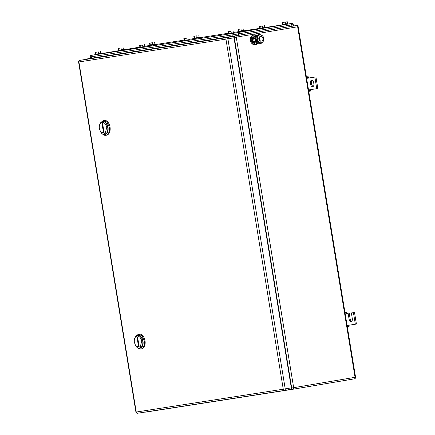 <?xml version="1.0" encoding="UTF-8"?>
<svg xmlns="http://www.w3.org/2000/svg" width="435" height="435" viewBox="0 0 435 435"><rect width="100%" height="100%" fill="white"/><g stroke="black" fill="none" stroke-linecap="round" stroke-linejoin="round"><path stroke-width="0.65" d="M310.498 89.648L310.519 91.062L309.421 90.953L309.421 89.817L316.756 88.68L314.858 77.087L307.518 78.224L308.6 78.044L308.165 76.685L307.159 77.153L307.518 78.224L306.626 78.365M308.752 91.334L310.519 91.062M306.398 76.962L308.165 76.685M308.709 91.062L309.421 90.953M308.524 89.958L309.421 89.817M306.447 77.261L307.159 77.153M314.858 77.087L308.6 78.044M316.756 88.68L317.833 88.495L315.935 76.903M310.639 84.395A2.583 1.631 80.4 0 0 312.683 86.695A2.583 1.631 80.4 0 0 313.863 83.895L313.64 82.503A2.583 1.631 80.4 0 0 311.59 80.209A2.583 1.631 80.4 0 0 310.411 83.009L310.639 84.395L311.716 84.216L311.487 82.824A2.583 1.631 80.4 0 1 312.156 80.263M313.195 86.456A2.583 1.631 80.4 0 1 311.716 84.216M349.071 325.201L349.093 326.609L347.995 326.5L347.989 325.369L355.33 324.227L353.432 312.635L351.377 312.955L352.323 318.752A2.583 1.631 80.4 0 1 351.143 321.547A2.583 1.631 80.4 0 1 349.098 319.252L348.147 313.456L346.091 313.776L347.168 313.591L346.738 312.238L345.733 312.7L346.091 313.776L345.2 313.912M347.326 326.886L349.093 326.609M344.971 312.509L346.738 312.238M347.277 326.614L347.995 326.5M347.097 325.505L347.989 325.369M345.02 312.808L345.733 312.7M348.147 313.456L347.168 313.591M351.654 321.313A2.583 1.631 80.4 0 1 350.175 319.067L349.223 313.271M351.377 312.955L353.432 312.635M355.33 324.227L356.406 324.048L354.509 312.455M100.654 131.995L99.403 128.706A5.872 3.714 80.4 0 1 99.517 125.291A5.872 3.714 80.4 0 1 103.264 122.436A5.872 3.714 80.4 0 1 106.738 127.569L105.101 133.474L100.654 131.995L100.898 132.365A6.579 4.16 80.4 0 0 104.704 134.529A6.579 4.16 80.4 0 0 107.717 127.406A6.579 4.16 80.4 0 0 102.508 121.561A6.579 4.16 80.4 0 0 99.631 124.856L99.517 125.291M102.007 123.48L103.546 132.882L104.134 132.795L102.595 123.388L102.007 123.48A4.698 3.643 81.2 0 1 102.752 124.35M108.005 127.357A6.579 4.16 -99.6 0 0 102.796 121.512A6.579 4.16 -99.6 0 0 102.655 121.539A6.579 4.16 80.4 0 1 108.005 127.357A6.579 4.16 80.4 0 1 104.851 134.502L107.559 132.115L108.005 127.357M102.502 134.002A7.52 4.752 -99.6 0 0 105.868 135.285L106.586 135.165A7.52 4.752 -99.6 0 0 110.028 127.025A7.52 4.752 -99.6 0 0 104.074 120.343L103.356 120.462L100.599 122.784M105.868 135.285A7.52 4.752 -99.6 0 0 109.31 127.145L107.059 122.094L103.356 120.462M135.655 345.749L134.404 342.465A5.872 3.714 80.4 0 1 134.518 339.05A5.872 3.714 80.4 0 1 138.265 336.19A5.872 3.714 80.4 0 1 141.739 341.323L140.108 347.233L135.655 345.749L135.905 346.119A6.579 4.16 80.4 0 0 139.711 348.288A6.579 4.16 80.4 0 0 142.718 341.165A6.579 4.16 80.4 0 0 137.514 335.314A6.579 4.16 80.4 0 0 134.632 338.615L134.518 339.05M137.009 337.234L138.547 346.641L139.135 346.548L137.596 337.147L137.009 337.234A4.698 3.643 81.2 0 1 137.754 338.104M143.006 341.116A6.579 4.16 -99.6 0 0 137.803 335.265A6.579 4.16 -99.6 0 0 137.656 335.298A6.579 4.16 80.4 0 1 143.006 341.116A6.579 4.16 80.4 0 1 139.852 348.261L142.566 345.868L143.006 341.116M137.509 347.761A7.52 4.752 -99.6 0 0 140.875 349.044L141.592 348.919A7.52 4.752 -99.6 0 0 145.029 340.779A7.52 4.752 -99.6 0 0 139.08 334.096L138.363 334.221L135.606 336.538M140.875 349.044A7.52 4.752 -99.6 0 0 144.311 340.904L142.06 335.847L138.363 334.221M284.588 390.418L290.672 389.385A1.408 0.892 -99.6 0 0 290.683 389.385L284.577 390.418A1.408 0.892 -99.6 0 0 284.577 390.418A1.408 1.093 -98.8 0 1 284.561 390.423A1.408 1.093 -98.8 0 1 283.267 389.211L225.939 39.134L78.909 61.96A1.408 1.093 -98.8 0 1 79.757 60.389L85.864 59.356A1.408 0.892 -99.6 0 0 85.847 59.356A1.408 0.892 -99.6 0 0 85.853 59.356L232.888 36.529A1.408 0.892 -99.6 0 1 233.997 37.78L291.325 387.857L285.224 388.895L227.896 38.813A1.408 0.892 -99.6 0 0 226.787 37.562L79.757 60.389A1.408 0.892 -99.6 0 0 79.752 60.389A1.408 0.892 -99.6 0 0 79.714 60.394M290.683 389.385A1.408 0.892 -99.6 0 0 291.325 387.857M95.477 54.631L90.54 55.484L90.768 56.876L91.812 56.724L232.094 34.947L292.048 24.79M90.763 56.865L90.469 56.925L90.698 58.317L91.741 58.165L232.317 36.339L293.674 25.969L292.864 23.245L231.866 33.555L90.54 55.484M292.864 23.245L282.38 24.925L282.277 22.555L287.285 21.75L285.213 22.103L285.518 23.958L282.581 24.409M155.262 44.598L184.092 40.123M189.1 39.346L193.918 38.595M199.486 37.731L228.315 33.256M233.329 32.478L238.141 31.733M243.714 30.863L259.575 28.405M265.149 27.541L282.369 24.866M149.689 45.468L144.882 46.262M101.04 53.69L118.189 50.786M123.752 49.846L139.885 47.11M193.825 36.29L196.761 35.833L197.066 37.687L194.559 38.09L194.13 38.144L193.825 36.29L196.761 35.833M194.255 36.235L194.559 38.09M198.833 35.485L199.138 37.339L197.066 37.687M199.132 37.323L194.13 38.144M199.415 37.285L199.491 37.747L198.469 37.932L193.928 38.661L193.852 38.198M149.596 43.157L152.533 42.701L152.837 44.555L150.336 44.957L149.901 45.012L149.596 43.157L152.533 42.701M150.031 43.103L150.336 44.957M154.604 42.347L154.909 44.201L152.837 44.555M154.909 44.191L149.901 45.006M155.186 44.152L155.262 44.615L154.246 44.8L149.7 45.528L149.624 45.061M95.39 52.341L98.326 51.885L98.625 53.739L96.124 54.141L95.695 54.196L95.39 52.341L98.326 51.885M95.82 52.287L96.124 54.141M100.398 51.531L100.702 53.385L98.625 53.739M100.697 53.374L95.695 54.196M100.98 53.336L101.056 53.799L100.034 53.983L95.488 54.712L95.412 54.244M139.613 45.474L142.549 45.017L142.854 46.871L140.347 47.274L139.918 47.328L139.613 45.474L142.549 45.017M140.048 45.419L140.347 47.274M144.621 44.669L144.926 46.523L142.854 46.871M144.926 46.507L139.918 47.328M145.203 46.469L145.279 46.931L144.257 47.116L139.717 47.845L139.64 47.382M183.842 38.606L186.778 38.149L187.077 40.009L184.576 40.411L184.146 40.46L183.842 38.606L186.778 38.149M184.271 38.557L184.576 40.411M188.85 37.801L189.154 39.656L187.077 40.009M189.149 39.639L184.146 40.46M189.432 39.601L189.508 40.069L188.485 40.248L183.94 40.977L183.869 40.515M238.048 29.422L240.985 28.966L241.289 30.82L238.788 31.228L238.353 31.276L238.048 29.422L240.985 28.966M238.483 29.373L238.788 31.228M243.056 28.618L243.361 30.472L241.289 30.82M243.361 30.455L238.353 31.276M243.638 30.417L243.714 30.885L242.697 31.064L238.152 31.793L238.075 31.331M118.092 48.432L121.028 47.975L121.332 49.829L118.826 50.232L118.396 50.286L118.092 48.432L121.028 47.975M118.521 48.377L118.826 50.232M123.1 47.627L123.404 49.481L121.332 49.829M123.399 49.465L118.396 50.286M123.681 49.427L123.757 49.889L122.735 50.074L118.195 50.803L118.119 50.34M259.543 26.47L262.479 26.013L262.783 27.867L260.277 28.275L259.847 28.324L259.543 26.47L262.479 26.013M259.978 26.415L260.277 28.275M264.551 25.665L264.855 27.519L262.783 27.867M264.855 27.503L259.847 28.324M265.132 27.465L265.209 27.927L264.186 28.112L259.646 28.84L259.57 28.378M228.065 31.739L231.001 31.287L231.306 33.142L228.805 33.544L228.37 33.598L228.065 31.739L231.001 31.287M228.5 31.69L228.805 33.544M233.073 30.934L233.377 32.788L231.306 33.142M233.377 32.777L228.37 33.593M233.655 32.739L233.731 33.201L232.709 33.381L228.168 34.109L228.092 33.647M282.277 22.555L285.213 22.103M282.706 22.506L283.011 24.36M287.285 21.75L287.589 23.604L285.518 23.958M287.584 23.588L282.304 24.463M90.469 56.925L232.089 34.947L292.402 24.73M261.5 41.086A2.349 1.822 -98.8 0 1 261.484 41.086A2.349 1.822 -98.8 0 1 259.325 39.058A2.349 1.822 -98.8 0 1 260.744 36.448A2.349 1.822 -98.8 0 1 260.761 36.442A2.349 1.822 -98.8 0 1 262.919 38.476A2.349 1.822 -98.8 0 1 261.5 41.086L260.973 41.167A2.349 1.822 -98.8 0 1 258.814 39.139A2.349 1.822 -98.8 0 1 260.233 36.529A2.349 1.822 -98.8 0 1 260.25 36.524A2.349 1.822 -98.8 0 1 260.271 36.524M256.976 35.317L256.123 34.876L253.442 37.671L253.567 38.438M254.062 41.461L254.187 42.217L257.612 43.978L258.254 43.31M256.123 34.876L254.328 35.153L251.653 37.948L252.398 42.499L254.187 42.217M251.653 37.948L253.442 37.671M252.398 42.499L255.823 44.256L257.612 43.978M257.128 44.055A4.932 3.823 -98.8 0 1 255.872 44.571A4.932 3.823 -98.8 0 1 255.834 44.582A4.932 3.823 -98.8 0 1 251.305 40.319A4.932 3.823 -98.8 0 1 254.279 34.838A4.932 3.823 -98.8 0 1 254.317 34.827A4.932 3.823 -98.8 0 1 255.709 34.941M255.024 44.707A4.932 3.823 -98.8 0 1 254.981 44.713A4.932 3.823 -98.8 0 1 250.451 40.45A4.932 3.823 -98.8 0 1 253.426 34.969A4.932 3.823 -98.8 0 1 253.469 34.963A4.932 3.823 -98.8 0 1 253.507 34.958M262.696 41.999L261.136 43.429L259.646 42.516A3.997 3.094 81.2 0 0 262.696 41.999A3.997 3.094 81.2 0 0 263.664 38.329A3.997 3.094 81.2 0 0 261.647 35.213A3.997 3.094 81.2 0 0 261.576 35.175A3.997 3.094 81.2 0 0 258.526 35.692A3.997 3.094 81.2 0 0 257.558 39.362A3.997 3.094 81.2 0 0 259.575 42.478A3.997 3.094 81.2 0 0 259.646 42.516L257.71 41.673L256.965 37.122L259.641 34.327L263.066 36.089L263.811 40.64L262.696 41.999M259.641 34.327L258.624 34.49L257.058 35.92L255.943 37.279L256.965 37.122M257.71 41.673L256.688 41.831L255.943 37.279M261.136 43.429L260.114 43.587L256.688 41.831M252.382 38.628L255.1 38.198L252.382 38.628L252.876 41.646L255.595 41.211A4.051 3.143 -98.8 0 0 258.836 43.223L258.395 43.288A4.051 3.143 -98.8 0 1 255.155 41.281M255.595 41.211L255.1 38.198A4.051 3.143 -98.8 0 1 257.563 35.219A4.051 3.143 -98.8 0 1 257.596 35.213A4.051 3.143 -98.8 0 1 257.814 35.186M254.66 38.264A4.051 3.143 -98.8 0 1 257.123 35.284A4.051 3.143 -98.8 0 1 257.156 35.278A4.051 3.143 -98.8 0 1 257.188 35.278M256.547 41.428A3.572 2.768 -98.8 0 1 256.438 41.26A3.572 2.768 -98.8 0 1 255.938 37.676M310.411 83.009L311.487 82.824M349.098 319.252L350.175 319.067M233.943 37.535L234.302 37.481L291.706 388.025A1.408 1.093 -98.8 0 0 293 389.233A1.408 1.093 -98.8 0 1 293 389.233A1.408 0.892 -99.6 0 0 293.021 389.233A1.408 0.892 -99.6 0 0 293.663 387.705L236.259 37.16L297.649 26.763L355.052 377.303L291.352 388.08M293.027 389.227L354.4 378.831A1.408 0.892 80.4 0 0 354.411 378.831A1.408 0.892 80.4 0 0 355.052 377.303L355.564 377.21L298.16 26.671L297.649 26.763A1.408 0.892 -99.6 0 0 296.545 25.507L235.156 35.909A1.408 1.093 81.2 0 0 234.302 37.481L236.259 37.16A1.408 0.892 -99.6 0 0 235.156 35.909L87.821 58.779A1.408 0.892 80.4 0 1 87.832 58.779A1.408 1.093 -98.8 0 0 87.25 59.138M296.545 25.507L293.674 25.953L296.556 25.507A1.408 1.093 -98.8 0 0 296.545 25.507M355.564 377.21A1.408 1.408 0 0 1 354.411 378.831L293.021 389.233A1.408 1.408 0 0 1 293 389.233L145.692 412.103A1.408 1.093 -98.8 0 1 145.676 412.108A1.408 1.093 -98.8 0 1 145.225 412.054M87.783 58.79A1.408 0.892 80.4 0 1 87.821 58.779A1.408 1.408 0 0 0 87.071 59.165M284.544 390.423L137.542 413.25L284.561 390.423A1.408 1.408 0 0 0 284.577 390.418A1.408 0.892 -99.6 0 0 285.224 388.895L135.921 412.086A1.408 1.408 0 0 0 137.531 413.25A1.408 1.093 -98.8 0 1 137.531 413.25A1.408 1.093 -98.8 0 1 136.237 412.037L78.909 61.96L78.594 62.009L135.921 412.086M232.888 36.529L226.787 37.562A1.408 1.093 -98.8 0 0 225.939 39.134L233.997 37.78M91.812 56.724L91.584 55.332M231.866 33.555L232.317 36.339M238.842 35.278L238.391 32.489M291.162 23.55L291.39 24.942M291.972 26.274L291.744 24.882M91.741 58.165L91.519 56.773M253.627 38.438L254.122 41.45M293 389.233L145.676 412.108A1.408 1.408 0 0 1 145.1 412.075M298.16 26.671A1.408 1.408 0 0 0 296.556 25.507M102.796 121.512L102.508 121.561M104.993 134.48L104.704 134.529M137.803 335.265L137.514 335.314M139.999 348.239L139.711 348.288M85.853 59.356L79.752 60.389A1.408 1.408 0 0 0 78.594 62.009M287.867 23.55L287.943 24.017M260.761 36.442L260.25 36.524M254.317 34.827L253.469 34.963M255.834 44.582L254.981 44.713M257.596 35.213L257.156 35.278"/></g></svg>
